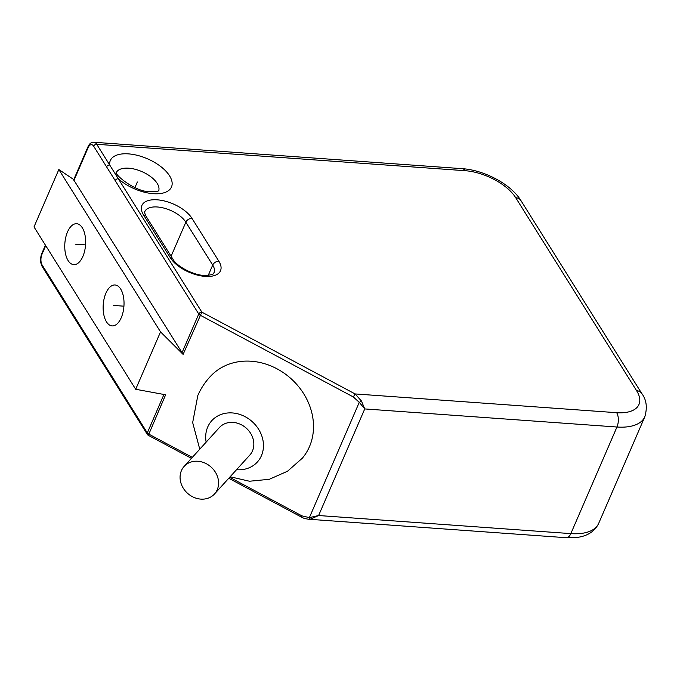 <?xml version="1.0" encoding="UTF-8"?>
<svg xmlns="http://www.w3.org/2000/svg" width="680" height="680" viewBox="0 0 680 680"><rect width="100%" height="100%" fill="white"/><g stroke="black" fill="none" stroke-linecap="round" stroke-linejoin="round"><path stroke-width="1.02" d="M105.901 293.19A20.51 10.379 94.1 0 1 115.047 284.979A20.51 10.379 94.1 0 1 123.428 296.599A20.51 10.379 94.1 0 1 121.252 317.696A20.51 10.379 94.1 0 1 112.106 325.899A20.51 10.379 94.1 0 1 103.725 314.279A20.51 10.379 94.1 0 1 105.901 293.19M135.694 389.274L34 226.925L58.837 169.532L160.531 331.882L135.694 389.274L165.623 394.791L148.316 435.327L191.445 458.354M67.524 231.923A20.51 10.379 94.1 0 1 76.67 223.72A20.51 10.379 94.1 0 1 85.051 235.339A20.51 10.379 94.1 0 1 82.875 256.428A20.51 10.379 94.1 0 1 73.737 264.63A20.51 10.379 94.1 0 1 65.356 253.011A20.51 10.379 94.1 0 1 67.524 231.923M73.686 179.817L183.107 354.39L160.531 331.882M58.837 169.532L73.788 179.571M115.2 180.625A2.567 1.819 147.9 0 1 118.294 178.73A33.328 16.363 -156.6 0 0 153.374 193.69A33.328 16.363 -156.6 0 0 169.575 175.839A33.328 16.363 -156.6 0 0 128.427 153.875A33.328 16.363 -156.6 0 0 109.684 164.976L201.858 312.128L355.096 393.933L616.667 412.692A41.021 20.137 23.4 0 0 636.608 390.719L515.729 197.736A41.021 20.137 23.4 0 0 465.086 170.697L96.722 144.287L109.684 164.976A2.567 1.819 147.9 0 0 106.59 166.863L198.764 314.015A2.567 1.819 -32.1 0 1 201.858 312.128L183.107 354.39M230.129 476.756L249.492 481.236L269.297 479.298L287.504 471.248L302.362 458.159A61.532 52.87 -137.8 0 0 309.442 446.709A61.532 52.87 -137.8 0 0 285.2 373.949A61.532 52.87 -137.8 0 0 211.276 375.496C205.606 381.293 201.127 387.949 197.838 395.454L192.669 422.569L199.75 449.191M181.908 352.962L198.764 314.015A2.567 1.258 -156.6 0 0 200.09 315.146L353.328 396.958L355.096 393.933L361.445 401.004A2.567 0.425 148.7 0 1 359.261 402.339L364.743 408.926L616.956 427.014L570.835 533.613L318.614 515.525L309.375 517.633L301.877 515.848L229.653 477.284M361.445 401.004L364.743 408.926L318.614 515.525L310.301 519.188L308.363 519.214M163.948 394.476L147.314 432.905A2.567 1.258 23.4 0 0 148.639 434.036L192.338 457.368M117.478 385.279L147.314 432.905A2.567 1.819 -32.1 0 0 147.347 434.426L117.513 386.801A2.567 1.819 -32.1 0 1 117.478 385.279L42.177 265.064A7.693 3.893 94.1 0 1 41.964 254.32L45.721 245.633M117.513 386.801L82.034 330.166A2.567 1.819 -32.1 0 1 81.999 328.644M310.301 519.188A2.567 1.028 -95.1 0 1 309.375 517.633L359.261 402.339L353.328 396.958M236.529 469.71A30.761 26.435 -137.8 0 0 261.435 455.677A30.761 26.435 42.2 0 0 245.225 416.738A30.761 26.435 42.2 0 0 207.723 426.998A30.761 26.435 -137.8 0 0 206.15 442.144M214.514 493.969L249.764 455.124A20.51 17.62 -137.8 0 0 241.672 424.94A20.51 17.62 -137.8 0 0 219.394 427.558L184.135 466.404A20.51 17.62 -137.8 0 0 192.227 496.579A20.51 17.62 -137.8 0 0 214.514 493.969A20.51 17.62 -137.8 0 0 206.422 463.785A20.51 17.62 -137.8 0 0 184.135 466.404M134.929 187.587L137.351 181.985M75.2 244.179L85.553 244.919M113.577 305.439L123.93 306.187M218.892 261.29A28.203 13.846 -156.6 0 1 205.181 276.394A28.203 13.846 -156.6 0 1 170.365 257.813L143.497 214.922A28.203 13.846 -156.6 0 1 157.207 199.818A28.203 13.846 -156.6 0 1 192.023 218.407L218.892 261.29A5.125 3.638 147.9 0 0 212.704 265.072A23.077 11.33 -156.6 0 1 214.03 272.816C212.534 273.292 216.044 274.524 205.743 275.459C194.718 275.935 176.928 266.696 172.932 259.19L146.072 216.308C144.602 213.12 144.177 211.556 144.815 211.599A23.077 11.33 -156.6 0 1 163.82 208.071A23.077 11.33 -156.6 0 1 185.844 222.19L212.704 265.072L208.258 275.341M170.365 257.813A5.125 3.638 -32.1 0 1 172.932 259.19M143.497 214.922A5.125 3.638 -32.1 0 1 146.072 216.308M192.023 218.407A5.125 3.638 147.9 0 0 185.844 222.19L171.096 256.258M73.899 180.531L88.085 147.73A7.693 3.893 94.1 0 1 93.627 146.174L106.59 166.863M116.382 172.388A23.077 11.33 -156.6 0 1 128.715 168.198A23.077 11.33 -156.6 0 1 150.688 176.664A23.077 11.33 -156.6 0 1 158.695 190.697M228.76 478.269L301.554 517.14L301.877 515.848M616.667 412.692A10.251 5.185 94.1 0 1 616.956 427.014A51.272 25.168 23.4 0 0 644.827 416.747L598.697 523.345A51.272 25.168 -156.6 0 1 570.835 533.613A10.251 5.185 -85.9 0 1 566.262 537.71L308.457 519.222C302.09 518.143 303.62 517.88 301.554 517.14M636.608 390.719A10.251 7.276 -32.1 0 1 641.75 393.474L520.871 200.489C510.858 184.093 484.228 170.102 462.264 168.674L93.908 142.256A10.251 5.185 94.1 0 1 96.722 144.287A2.567 1.819 147.9 0 0 93.627 146.174M515.729 197.736A10.251 7.276 -32.1 0 1 520.871 200.489M465.086 170.697A10.251 5.185 -85.9 0 0 462.264 168.674M73.669 179.851L87.941 146.871A2.567 1.258 23.4 0 0 88.085 147.73M113.305 379.703A2.567 1.819 -32.1 0 1 113.271 378.182M86.436 336.821A2.567 1.819 -32.1 0 1 86.411 335.3M82.034 330.166L42.211 266.585A2.567 1.819 -32.1 0 1 42.177 265.064M42.211 266.585C40.163 262.667 40.035 258.298 41.811 253.462A2.567 1.258 23.4 0 0 41.964 254.32M158.907 190.561C158.355 190.128 161.126 191.581 150.56 191.667C135.796 192.584 113.518 173.935 116.34 172.142M644.827 416.747C647.505 407.481 646.485 399.721 641.75 393.474M87.941 146.871C89.394 143.599 91.383 142.06 93.908 142.256M147.347 434.426A2.567 2.567 0 0 0 148.316 435.327M598.697 523.345C594.524 532.032 586.347 536.835 574.175 537.744L566.262 537.71M41.811 253.462L45.416 245.149"/></g></svg>
